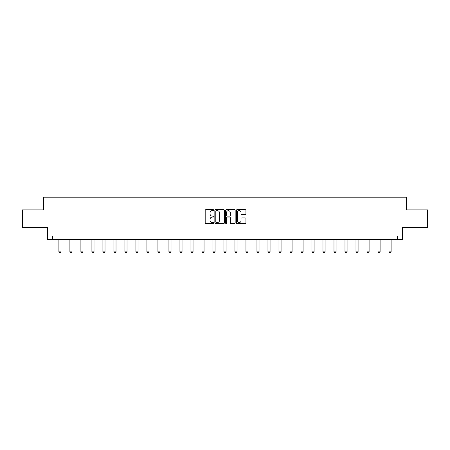 <?xml version="1.0" encoding="UTF-8"?>
<svg xmlns="http://www.w3.org/2000/svg" width="450" height="450" viewBox="0 0 450 450"><rect width="100%" height="100%" fill="white"/><g stroke="black" fill="none" stroke-linecap="round" stroke-linejoin="round"><path stroke-width="0.67" d="M213.716 210.161A0.484 0.484 0 0 0 213.232 209.678L205.875 209.678A0.692 0.692 0 0 0 205.183 210.369L205.183 222.829A0.692 0.692 0 0 0 205.875 223.521L213.232 223.521A0.484 0.484 0 0 0 213.716 223.037A0.484 0.484 0 0 0 213.232 222.553L212.276 222.553A2.216 2.216 0 0 1 210.066 220.337L210.066 219.302A2.216 2.216 0 0 1 212.276 217.086L213.232 217.086A0.484 0.484 0 0 0 213.716 216.602A0.484 0.484 0 0 0 213.232 216.112L212.276 216.112A2.216 2.216 0 0 1 210.066 213.902L210.066 212.861A2.216 2.216 0 0 1 212.276 210.645L213.232 210.645A0.484 0.484 0 0 0 213.716 210.161M245.233 214.554A0.692 0.692 0 0 0 245.925 213.862L245.925 210.369A0.692 0.692 0 0 0 245.233 209.678L237.066 209.678A0.692 0.692 0 0 0 236.374 210.369L236.374 222.829A0.692 0.692 0 0 0 237.066 223.521L245.233 223.521A0.692 0.692 0 0 0 245.925 222.829L245.925 218.61A0.692 0.692 0 0 0 245.233 217.912L241.734 217.912A0.692 0.692 0 0 0 241.042 218.61L241.042 220.703A1.851 1.851 0 0 1 239.192 222.553A1.851 1.851 0 0 1 237.341 220.703L237.341 212.496A1.851 1.851 0 0 1 239.192 210.645A1.851 1.851 0 0 1 241.042 212.496L241.042 213.862A0.692 0.692 0 0 0 241.734 214.554L245.233 214.554M397.524 239.524L402.463 239.524L402.463 227.531L427.5 227.531L427.5 209.897L406.479 209.897L406.479 197.201L43.521 197.201L43.521 209.897L22.5 209.897L22.5 227.531L47.537 227.531L47.537 239.524L397.524 239.524L397.524 235.997L52.476 235.997L52.476 239.524M224.393 210.369A0.692 0.692 0 0 0 223.701 209.678L215.533 209.678A0.692 0.692 0 0 0 214.841 210.369L214.841 222.829A0.692 0.692 0 0 0 215.533 223.521L223.701 223.521A0.692 0.692 0 0 0 224.393 222.829L224.393 210.369M226.299 209.678L234.467 209.678A0.692 0.692 0 0 1 235.159 210.369L235.159 222.829A0.692 0.692 0 0 1 234.467 223.521L230.974 223.521A0.692 0.692 0 0 1 230.276 222.829L230.276 217.778A0.692 0.692 0 0 0 229.584 217.086L227.267 217.086A0.692 0.692 0 0 0 226.575 217.778L226.575 223.037A0.484 0.484 0 0 1 226.091 223.521A0.484 0.484 0 0 1 225.607 223.037L225.607 210.369A0.692 0.692 0 0 1 226.299 209.678M216.292 210.645A0.484 0.484 0 0 0 215.809 211.129L215.809 222.069A0.484 0.484 0 0 0 216.292 222.553L217.299 222.553A2.216 2.216 0 0 0 219.516 220.337L219.516 212.861A2.216 2.216 0 0 0 217.299 210.645L216.292 210.645M230.276 212.529A1.851 1.851 0 0 0 228.426 210.679A1.851 1.851 0 0 0 226.575 212.529L226.575 215.421A0.692 0.692 0 0 0 227.267 216.112L229.584 216.112A0.692 0.692 0 0 0 230.276 215.421L230.276 212.529M58.894 239.524L58.894 251.882L61.009 251.882L61.009 239.524M61.009 251.882L60.48 252.799L59.422 252.799L58.894 251.882M69.896 239.524L69.896 251.882L72.017 251.882L72.017 239.524M72.017 251.882L71.483 252.799L70.425 252.799L69.896 251.882M80.899 239.524L80.899 251.882L83.019 251.882L83.019 239.524M83.019 251.882L82.491 252.799L81.427 252.799L80.899 251.882M91.907 239.524L91.907 251.882L94.022 251.882L94.022 239.524M94.022 251.882L93.493 252.799L92.436 252.799L91.907 251.882M102.909 239.524L102.909 251.882L105.024 251.882L105.024 239.524M105.024 251.882L104.496 252.799L103.438 252.799L102.909 251.882M113.912 239.524L113.912 251.882L116.027 251.882L116.027 239.524M116.027 251.882L115.498 252.799L114.441 252.799L113.912 251.882M124.914 239.524L124.914 251.882L127.029 251.882L127.029 239.524M127.029 251.882L126.501 252.799L125.443 252.799L124.914 251.882M135.917 239.524L135.917 251.882L138.032 251.882L138.032 239.524M138.032 251.882L137.503 252.799L136.446 252.799L135.917 251.882M146.919 239.524L146.919 251.882L149.034 251.882L149.034 239.524M149.034 251.882L148.506 252.799L147.448 252.799L146.919 251.882M157.922 239.524L157.922 251.882L160.037 251.882L160.037 239.524M160.037 251.882L159.508 252.799L158.451 252.799L157.922 251.882M168.924 239.524L168.924 251.882L171.045 251.882L171.045 239.524M171.045 251.882L170.511 252.799L169.453 252.799L168.924 251.882M179.927 239.524L179.927 251.882L182.047 251.882L182.047 239.524M182.047 251.882L181.519 252.799L180.461 252.799L179.927 251.882M190.935 239.524L190.935 251.882L193.05 251.882L193.05 239.524M193.05 251.882L192.521 252.799L191.464 252.799L190.935 251.882M201.938 239.524L201.938 251.882L204.053 251.882L204.053 239.524M204.053 251.882L203.524 252.799L202.466 252.799L201.938 251.882M212.94 239.524L212.94 251.882L215.055 251.882L215.055 239.524M215.055 251.882L214.526 252.799L213.469 252.799L212.94 251.882M223.942 239.524L223.942 251.882L226.058 251.882L226.058 239.524M226.058 251.882L225.529 252.799L224.471 252.799L223.942 251.882M234.945 239.524L234.945 251.882L237.06 251.882L237.06 239.524M237.06 251.882L236.531 252.799L235.474 252.799L234.945 251.882M245.947 239.524L245.947 251.882L248.062 251.882L248.062 239.524M248.062 251.882L247.534 252.799L246.476 252.799L245.947 251.882M256.95 239.524L256.95 251.882L259.065 251.882L259.065 239.524M259.065 251.882L258.536 252.799L257.479 252.799L256.95 251.882M267.952 239.524L267.952 251.882L270.073 251.882L270.073 239.524M270.073 251.882L269.539 252.799L268.481 252.799L267.952 251.882M278.955 239.524L278.955 251.882L281.076 251.882L281.076 239.524M281.076 251.882L280.547 252.799L279.489 252.799L278.955 251.882M289.963 239.524L289.963 251.882L292.078 251.882L292.078 239.524M292.078 251.882L291.549 252.799L290.492 252.799L289.963 251.882M300.966 239.524L300.966 251.882L303.081 251.882L303.081 239.524M303.081 251.882L302.552 252.799L301.494 252.799L300.966 251.882M311.968 239.524L311.968 251.882L314.083 251.882L314.083 239.524M314.083 251.882L313.554 252.799L312.497 252.799L311.968 251.882M322.971 239.524L322.971 251.882L325.086 251.882L325.086 239.524M325.086 251.882L324.557 252.799L323.499 252.799L322.971 251.882M333.973 239.524L333.973 251.882L336.088 251.882L336.088 239.524M336.088 251.882L335.559 252.799L334.502 252.799L333.973 251.882M344.976 239.524L344.976 251.882L347.091 251.882L347.091 239.524M347.091 251.882L346.562 252.799L345.504 252.799L344.976 251.882M355.978 239.524L355.978 251.882L358.093 251.882L358.093 239.524M358.093 251.882L357.564 252.799L356.507 252.799L355.978 251.882M366.981 239.524L366.981 251.882L369.101 251.882L369.101 239.524M369.101 251.882L368.572 252.799L367.509 252.799L366.981 251.882M377.983 239.524L377.983 251.882L380.104 251.882L380.104 239.524M380.104 251.882L379.575 252.799L378.517 252.799L377.983 251.882M388.991 239.524L388.991 251.882L391.106 251.882L391.106 239.524M391.106 251.882L390.577 252.799L389.52 252.799L388.991 251.882"/></g></svg>
